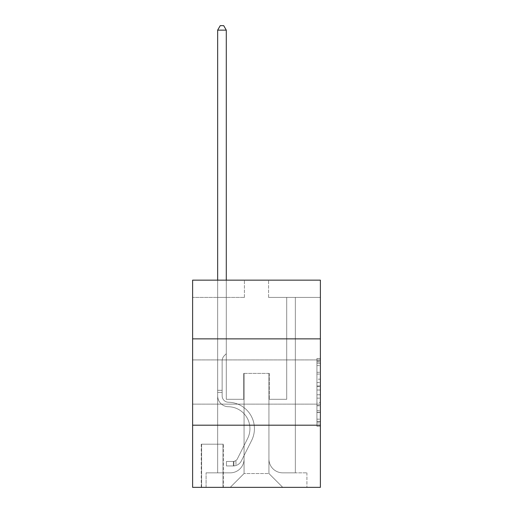 <?xml version="1.0" encoding="UTF-8"?>
<svg xmlns="http://www.w3.org/2000/svg" width="513" height="513" viewBox="0 0 513 513"><rect width="100%" height="100%" fill="white"/><g stroke="black" fill="none" stroke-linecap="round" stroke-linejoin="round"><path stroke-width="0.38" stroke-dasharray="2.56 1.92" d="M316.931 379.165L316.931 390.015L320.388 390.015L320.388 422.892L320.388 361.877L320.388 390.015L316.931 390.015L316.931 360.863L316.931 426.284L316.931 358.491L316.931 421.539L320.388 421.539L316.931 421.539L320.388 421.539L316.931 421.539L316.931 410.689L316.931 426.284L320.388 426.284L320.388 358.491L320.388 421.365L320.388 394.76L316.931 394.76L320.388 394.76L320.388 410.689L320.388 363.236L316.931 363.236L320.388 363.236L320.388 426.284L320.388 361.877L320.388 426.284L316.931 426.284L316.931 358.491L320.388 358.491L320.388 361.877L320.388 358.491L320.388 361.877L320.388 358.491L320.388 360.863L320.388 358.491L316.931 358.491L316.931 363.236L320.388 363.236L316.931 363.236L316.931 379.165L320.388 379.165M320.388 382.025L320.388 404.129L320.388 382.025M192.612 382.025L192.612 404.129L192.612 382.025M223.347 444.187L201.25 444.187L223.347 444.187L223.347 487.35L201.25 487.35L223.347 487.35M201.25 444.187L201.25 487.35M320.388 385.943L320.388 382.557L320.388 385.943L316.931 385.943L316.931 372.303L316.931 412.471L316.931 402.384L320.388 402.384L316.931 402.384L316.931 426.284L320.388 426.284L316.931 426.284L320.388 426.284L316.931 426.284L316.931 358.491L320.388 358.491L316.931 358.491L320.388 358.491L316.931 358.491L316.931 385.943L320.388 385.943M320.388 425.194L320.388 487.35L192.612 487.35L192.612 425.194L320.388 425.194L320.388 280.156L268.588 280.156L320.388 280.156L320.388 297.418L320.388 280.156L192.612 280.156L244.412 280.156L192.612 280.156L192.612 297.418L244.412 297.418L192.612 297.418L192.612 280.156L192.612 338.862L320.388 338.862L192.612 338.862L192.612 425.194L320.388 425.194L192.612 425.194M217.653 297.418L217.653 472.845L230.254 472.845A13.813 13.813 0 0 0 244.066 459.032L244.066 373.393L244.066 473.537L244.066 373.393L244.066 473.537L244.066 373.393L268.934 373.393L268.934 459.032A13.813 13.813 0 0 0 282.746 472.845L295.347 472.845L295.347 297.418L295.347 472.845L295.347 297.418L295.347 472.845L295.347 297.418L295.347 472.845L295.347 297.418L295.347 472.845L295.347 297.418L295.347 472.845L306.915 472.845L282.746 472.845L295.347 472.845L282.746 472.845L295.347 472.845L282.746 472.845L295.347 472.845L282.746 472.845L295.347 472.845L295.347 297.418L286.716 297.418L295.347 297.418L286.716 297.418L295.347 297.418L286.716 297.418L295.347 297.418L286.716 297.418L295.347 297.418L286.716 297.418L295.347 297.418L286.716 297.418L295.347 297.418L295.347 472.845L282.746 472.845A13.813 13.813 0 0 1 268.934 459.032A13.813 13.813 0 0 0 282.746 472.845A13.813 13.813 0 0 1 268.934 459.032A13.813 13.813 0 0 0 282.746 472.845A13.813 13.813 0 0 1 268.934 459.032A13.813 13.813 0 0 0 282.746 472.845A13.813 13.813 0 0 1 268.934 459.032A13.813 13.813 0 0 0 282.746 472.845A13.813 13.813 0 0 1 268.934 459.032L268.934 373.393L268.934 473.537L244.066 473.537L268.934 473.537L282.746 487.35L306.915 487.35L230.254 487.35L282.746 487.35L268.934 473.537L282.746 487.35L268.934 473.537L268.934 373.393L268.934 473.537L268.934 373.393L243.72 373.393L243.72 399.294L226.284 399.294L226.284 297.418L217.653 297.418L217.653 472.845L230.254 472.845A13.813 13.813 0 0 0 244.066 459.032L244.066 373.393L243.72 373.393L243.72 399.294L226.284 399.294L226.284 297.418L217.653 297.418L217.653 472.845L230.254 472.845L206.085 472.845L230.254 472.845L217.653 472.845L217.653 297.418L217.653 472.845L217.653 297.418L217.653 472.845L217.653 297.418L217.653 472.845L217.653 297.418L226.284 297.418L217.653 297.418L226.284 297.418L217.653 297.418L226.284 297.418L217.653 297.418L226.284 297.418L217.653 297.418L226.284 297.418L217.653 297.418L217.653 472.845L217.653 297.418M244.066 459.032L244.066 373.393L243.72 373.393L243.72 399.294L226.284 399.294L226.284 297.418L226.284 399.294L226.284 297.418L226.284 399.294L226.284 297.418L226.284 399.294L226.284 297.418L226.284 399.294L226.284 297.418L226.284 399.294L243.72 399.294L226.284 399.294L243.72 399.294L226.284 399.294L243.72 399.294L226.284 399.294L243.72 399.294L226.284 399.294L243.72 399.294L243.72 373.393L243.72 399.294L243.72 373.393L243.72 399.294L243.72 373.393L243.72 399.294L243.72 373.393L243.72 399.294L243.72 373.393L244.066 373.393L243.72 373.393L244.066 373.393L243.72 373.393L244.066 373.393L243.72 373.393L244.066 373.393L243.72 373.393L244.066 373.393L244.066 459.032A13.813 13.813 0 0 1 230.254 472.845A13.813 13.813 0 0 0 244.066 459.032A13.813 13.813 0 0 1 230.254 472.845A13.813 13.813 0 0 0 244.066 459.032A13.813 13.813 0 0 1 230.254 472.845A13.813 13.813 0 0 0 244.066 459.032A13.813 13.813 0 0 1 230.254 472.845A13.813 13.813 0 0 0 244.066 459.032M320.388 297.418L268.588 297.418L320.388 297.418M201.596 487.35L223.001 487.35L201.596 487.35L201.596 444.187L223.001 444.187L223.001 487.35L223.001 444.187L201.596 444.187L201.596 487.35M206.085 487.35L230.254 487.35L244.066 473.537L230.254 487.35L244.066 473.537L230.254 487.35L206.085 487.35L206.085 472.845L206.085 487.35M269.28 373.393L268.934 373.393L269.28 373.393L268.934 373.393L269.28 373.393L268.934 373.393L269.28 373.393L268.934 373.393L269.28 373.393L268.934 373.393L269.28 373.393L268.934 373.393L269.28 373.393L269.28 399.294L269.28 373.393M268.588 297.418L268.588 280.156L268.588 297.418M244.412 297.418L244.412 280.156L244.412 297.418M306.915 472.845L306.915 487.35L306.915 472.845M286.716 297.418L286.716 399.294L269.28 399.294L286.716 399.294L269.28 399.294L286.716 399.294L269.28 399.294L286.716 399.294L269.28 399.294L286.716 399.294L269.28 399.294L286.716 399.294L269.28 399.294L286.716 399.294L286.716 297.418M320.388 338.862L192.612 338.862M316.931 390.015L320.388 390.015L316.931 390.015M316.931 360.863L316.931 358.491L316.931 360.863L320.388 360.863L316.931 360.863M316.931 412.298L316.931 398.146L316.931 412.298L320.388 412.298L316.931 412.298M316.931 398.146L316.931 394.76L320.388 394.76L316.931 394.76L316.931 398.146L320.388 398.146L316.931 398.146M316.931 372.303L316.931 363.236L316.931 372.303L320.388 372.303L316.931 372.303M316.931 358.491L320.388 358.491L316.931 358.491L316.931 361.877L316.931 358.491L320.388 358.491M316.931 426.284L320.388 426.284L316.931 426.284L316.931 422.892L316.931 426.284M217.653 280.156L217.653 395.85A10.876 10.876 0 0 0 228.356 406.726A10.876 10.876 0 0 1 217.653 395.85A10.876 10.876 0 0 0 228.356 406.726A10.876 10.876 0 0 1 217.653 395.85A10.876 10.876 0 0 0 228.356 406.726A10.876 10.876 0 0 1 217.653 395.85A10.876 10.876 0 0 0 228.356 406.726A10.876 10.876 0 0 1 217.653 395.85A10.876 10.876 0 0 0 228.356 406.726A10.876 10.876 0 0 1 217.653 395.85A10.876 10.876 0 0 0 228.356 406.726A10.876 10.876 0 0 1 217.653 395.85A10.876 10.876 0 0 0 228.356 406.726A21.931 21.931 0 0 1 247.606 438.5A21.931 21.931 0 0 0 228.356 406.726A21.931 21.931 0 0 1 247.606 438.5A21.931 21.931 0 0 0 228.356 406.726A21.931 21.931 0 0 1 247.606 438.5A21.931 21.931 0 0 0 228.356 406.726A21.931 21.931 0 0 1 247.606 438.5A21.931 21.931 0 0 0 228.356 406.726A21.931 21.931 0 0 1 247.606 438.5A21.931 21.931 0 0 0 228.356 406.726A21.931 21.931 0 0 1 247.606 438.5A21.931 21.931 0 0 0 228.356 406.726A21.931 21.931 0 0 1 247.606 438.5L237.359 458.885L247.606 438.5A21.931 21.931 0 0 0 228.356 406.726A21.931 21.931 0 0 1 247.606 438.5L237.359 458.885L247.606 438.5A21.931 21.931 0 0 0 228.356 406.726A21.931 21.931 0 0 1 247.606 438.5L237.359 458.885L247.606 438.5A21.931 21.931 0 0 0 228.356 406.726A21.931 21.931 0 0 1 247.606 438.5L237.359 458.885A4.662 4.662 0 0 1 235.954 460.546C233.338 461.745 233.338 461.745 235.954 460.546C233.338 461.745 233.338 461.745 235.954 460.546A4.662 4.662 0 0 0 237.359 458.885L247.606 438.5L237.359 458.885A4.662 4.662 0 0 1 233.364 461.45A4.662 4.662 0 0 0 237.359 458.885A4.662 4.662 0 0 1 235.954 460.546C233.338 461.745 233.338 461.745 235.954 460.546C233.338 461.745 233.338 461.745 235.954 460.546A4.662 4.662 0 0 0 237.359 458.885L247.606 438.5A21.931 21.931 -33 0 0 228.356 406.726A21.931 21.931 0 0 1 247.606 438.5L237.359 458.885A4.662 4.662 0 0 1 233.364 461.45A4.662 4.662 0 0 0 237.359 458.885A4.662 4.662 0 0 1 235.954 460.546C233.338 461.745 233.338 461.745 235.954 460.546C233.338 461.745 233.338 461.745 235.954 460.546A4.662 4.662 0 0 0 237.359 458.885L247.606 438.5L237.359 458.885A4.662 4.662 0 0 1 233.364 461.45A4.662 4.662 0 0 0 237.359 458.885A4.662 4.662 0 0 1 235.954 460.546C233.338 461.745 233.338 461.745 235.954 460.546C233.338 461.745 233.338 461.745 235.954 460.546A4.662 4.662 0 0 0 237.359 458.885L247.606 438.5L237.359 458.885A4.662 4.662 0 0 1 233.364 461.45A4.662 4.662 0 0 0 237.359 458.885A4.662 4.662 0 0 1 235.954 460.546C233.338 461.745 233.338 461.745 235.954 460.546C233.338 461.745 233.338 461.745 235.954 460.546A4.662 4.662 0 0 0 237.359 458.885L247.606 438.5L237.359 458.885A4.662 4.662 0 0 1 233.364 461.45A4.662 4.662 0 0 0 237.359 458.885A4.662 4.662 147 0 1 235.954 460.546A4.662 4.662 -33 0 0 237.359 458.885L247.606 438.5L237.359 458.885A4.662 4.662 -33 0 1 233.364 461.45L226.457 461.45L226.457 465.939L226.457 461.45L233.364 461.45L233.364 465.939L226.457 465.939L233.364 465.939L233.364 461.45L226.457 461.45L226.457 465.939L226.457 461.45L233.364 461.45L233.364 465.939L226.457 465.939L233.364 465.939L233.364 461.45L226.457 461.45L226.457 465.939L226.457 461.45L233.364 461.45L233.364 465.939L226.457 465.939L233.364 465.939L233.364 461.45L226.457 461.45L226.457 465.939L226.457 461.45L233.364 461.45L233.364 465.939L226.457 465.939L233.364 465.939L233.364 461.45L226.457 461.45L226.457 465.939L226.457 461.45L233.364 461.45L233.364 465.939L226.457 465.939L233.364 465.939L233.364 461.45L226.457 461.45L233.364 461.45L233.364 465.939L233.364 461.45A4.662 4.662 -33 0 0 237.359 458.885L247.606 438.5A21.931 21.931 -33 0 0 228.356 406.726A10.876 10.876 0 0 1 217.653 395.85L217.653 30.139L226.284 30.139L226.284 353.707L224.335 355.656A7.503 7.503 -33 0 0 222.142 360.96A7.503 7.503 147 0 1 224.335 355.656L226.284 353.707L226.284 30.139L217.653 30.139L226.284 30.139L223.694 25.65L220.244 25.65L223.694 25.65L220.244 25.65L217.653 30.139L226.284 30.139L223.694 25.65L220.244 25.65L217.653 30.139L226.284 30.139L226.284 353.707L224.335 355.656A7.503 7.503 0 0 0 222.142 360.96A7.503 7.503 0 0 1 224.335 355.656L226.284 353.707L226.284 30.139L217.653 30.139L226.284 30.139L223.694 25.65L220.244 25.65L223.694 25.65L220.244 25.65L217.653 30.139L226.284 30.139L223.694 25.65L220.244 25.65L217.653 30.139L217.653 395.85A10.876 10.876 -33 0 0 228.356 406.726A10.876 10.876 147 0 1 217.653 395.85L217.653 30.139L217.653 395.85A10.876 10.876 0 0 0 228.356 406.726A10.876 10.876 147 0 1 217.653 395.85L217.653 30.139L226.284 30.139L226.284 353.707L224.335 355.656A7.503 7.503 0 0 0 222.142 360.96A7.503 7.503 0 0 1 224.335 355.656L226.284 353.707L226.284 30.139L223.694 25.65L220.244 25.65L217.653 30.139L217.653 395.85A10.876 10.876 0 0 0 228.356 406.726A10.876 10.876 147 0 1 217.653 395.85L217.653 30.139L220.244 25.65L223.694 25.65L226.284 30.139L226.284 353.707L224.335 355.656A7.503 7.503 0 0 0 222.142 360.96A7.503 7.503 0 0 1 224.335 355.656L226.284 353.707L226.284 30.139L217.653 30.139L217.653 395.85A10.876 10.876 0 0 0 228.356 406.726A21.931 21.931 147 0 1 247.606 438.5A21.931 21.931 -33 0 0 228.356 406.726A10.876 10.876 0 0 1 217.653 395.85L217.653 30.139L220.244 25.65L217.653 30.139L226.284 30.139L223.694 25.65L226.284 30.139L226.284 353.707L224.335 355.656A7.503 7.503 0 0 0 222.142 360.96A7.503 7.503 0 0 1 224.335 355.656L226.284 353.707L226.284 30.139L223.694 25.65L220.244 25.65L217.653 30.139L217.653 395.85A10.876 10.876 0 0 0 228.356 406.726A10.876 10.876 0 0 1 217.653 395.85L217.653 30.139L220.244 25.65L217.653 30.139M222.142 390.316L217.653 390.316L222.142 390.316L222.142 395.85L222.142 360.96A7.503 7.503 0 0 1 224.335 355.656A7.503 7.503 0 0 0 222.142 360.96L222.142 395.85L222.142 390.316L217.653 390.316L222.142 390.316L222.142 395.85A6.387 6.387 -33 0 0 228.426 402.237A6.387 6.387 147 0 1 222.142 395.85L222.142 360.96L222.142 395.85A6.387 6.387 0 0 0 228.426 402.237A6.387 6.387 147 0 1 222.142 395.85L222.142 360.96L222.142 395.85L222.142 390.316L217.653 390.316L222.142 390.316L222.142 395.85A6.387 6.387 0 0 0 228.426 402.237A6.387 6.387 147 0 1 222.142 395.85L222.142 360.96L222.142 395.85A6.387 6.387 0 0 0 228.426 402.237A26.42 26.42 147 0 1 251.614 440.513A26.42 26.42 -33 0 0 228.426 402.237A6.387 6.387 0 0 1 222.142 395.85L222.142 390.316M233.364 465.939A9.151 9.151 -33 0 0 241.366 460.898L251.614 440.513A26.42 26.42 -33 0 0 228.426 402.237A6.387 6.387 0 0 1 222.142 395.85A6.387 6.387 0 0 0 228.426 402.237A6.387 6.387 0 0 1 222.142 395.85L222.142 360.96L222.142 395.85A6.387 6.387 0 0 0 228.426 402.237A26.42 26.42 0 0 1 251.614 440.513A26.42 26.42 -33 0 0 228.426 402.237A6.387 6.387 0 0 1 222.142 395.85A6.387 6.387 0 0 0 228.426 402.237A6.387 6.387 0 0 1 222.142 395.85A6.387 6.387 0 0 0 228.426 402.237A26.42 26.42 0 0 1 251.614 440.513L241.366 460.898L251.614 440.513A26.42 26.42 0 0 0 228.426 402.237A6.387 6.387 0 0 1 222.142 395.85A6.387 6.387 0 0 0 228.426 402.237A26.42 26.42 0 0 1 251.614 440.513A26.42 26.42 0 0 0 228.426 402.237A6.387 6.387 0 0 1 222.142 395.85A6.387 6.387 0 0 0 228.426 402.237A6.387 6.387 0 0 1 222.142 395.85A6.387 6.387 0 0 0 228.426 402.237A26.42 26.42 0 0 1 251.614 440.513A26.42 26.42 0 0 0 228.426 402.237A6.387 6.387 0 0 1 222.142 395.85A6.387 6.387 0 0 0 228.426 402.237A26.42 26.42 0 0 1 251.614 440.513L241.366 460.898L251.614 440.513A26.42 26.42 0 0 0 228.426 402.237A26.42 26.42 0 0 1 251.614 440.513A26.42 26.42 0 0 0 228.426 402.237A26.42 26.42 0 0 1 251.614 440.513L241.366 460.898A9.151 9.151 147 0 1 235.954 465.515A9.151 9.151 -33 0 0 241.366 460.898L251.614 440.513A26.42 26.42 0 0 0 228.426 402.237A26.42 26.42 0 0 1 251.614 440.513L241.366 460.898L251.614 440.513A26.42 26.42 0 0 0 228.426 402.237A26.42 26.42 0 0 1 251.614 440.513A26.42 26.42 0 0 0 228.426 402.237A26.42 26.42 0 0 1 251.614 440.513L241.366 460.898L251.614 440.513A26.42 26.42 0 0 0 228.426 402.237A26.42 26.42 0 0 1 251.614 440.513L241.366 460.898A9.151 9.151 0 0 1 235.954 465.515C233.293 466.08 233.293 466.08 235.954 465.515C233.293 466.08 233.293 466.08 235.954 465.515A9.151 9.151 0 0 0 241.366 460.898L251.614 440.513L241.366 460.898A9.151 9.151 0 0 1 235.954 465.515C233.293 466.08 233.293 466.08 235.954 465.515C233.293 466.08 233.293 466.08 235.954 465.515A9.151 9.151 0 0 0 241.366 460.898L251.614 440.513L241.366 460.898A9.151 9.151 0 0 1 235.954 465.515C233.293 466.08 233.293 466.08 235.954 465.515C233.293 466.08 233.293 466.08 235.954 465.515A9.151 9.151 0 0 0 241.366 460.898L251.614 440.513L241.366 460.898A9.151 9.151 0 0 1 235.954 465.515C233.293 466.08 233.293 466.08 235.954 465.515C233.293 466.08 233.293 466.08 235.954 465.515A9.151 9.151 0 0 0 241.366 460.898L251.614 440.513L241.366 460.898A9.151 9.151 0 0 1 235.954 465.515C233.293 466.08 233.293 466.08 235.954 465.515C233.293 466.08 233.293 466.08 235.954 465.515A9.151 9.151 0 0 0 241.366 460.898A9.151 9.151 -33 0 1 233.364 465.939A9.151 9.151 0 0 0 241.366 460.898A9.151 9.151 0 0 1 233.364 465.939A9.151 9.151 0 0 0 241.366 460.898A9.151 9.151 0 0 1 233.364 465.939A9.151 9.151 0 0 0 241.366 460.898A9.151 9.151 0 0 1 233.364 465.939A9.151 9.151 0 0 0 241.366 460.898A9.151 9.151 0 0 1 233.364 465.939A9.151 9.151 0 0 0 241.366 460.898A9.151 9.151 0 0 1 233.364 465.939L226.457 465.939L233.364 465.939M226.284 30.139L223.694 25.65L226.284 30.139L226.284 353.707L224.335 355.656L226.284 353.707L226.284 280.156M235.954 465.515C233.293 466.08 233.293 466.08 235.954 465.515C233.293 466.08 233.293 466.08 235.954 465.515L235.954 460.546C233.338 461.745 233.338 461.745 235.954 460.546C233.338 461.745 233.338 461.745 235.954 460.546L235.954 465.515M226.457 465.939L226.457 461.45L226.457 465.939M316.931 410.689L320.388 410.689L316.931 410.689M316.931 405.603L320.388 405.603M316.931 374.08L320.388 374.08L316.931 374.08M316.931 361.877L320.388 361.877M316.931 422.892L320.388 422.892M316.931 419.166L320.388 419.166M316.931 365.609L320.388 365.609M316.931 386.622L320.388 386.622L316.931 386.622M316.931 405.777L320.388 405.777L316.931 405.777M316.931 412.471L320.388 412.471L316.931 412.471M316.931 382.557L320.388 382.557L316.931 382.557M222.142 392.387L217.653 392.387L222.142 392.387M192.612 359.927L320.388 359.927L192.612 359.927M192.612 404.129L320.388 404.129L192.612 404.129M316.931 421.365L320.388 421.365M316.931 421.539L320.388 421.539M316.931 363.236L320.388 363.236M233.883 461.399L233.883 465.913L233.883 461.399"/><path stroke-width="0.77" d="M320.388 338.862L320.388 280.156L192.612 280.156L192.612 338.862L320.388 338.862L320.388 487.35L192.612 487.35L192.612 338.862M320.388 425.194L192.612 425.194M226.284 280.156L226.284 30.139L217.653 30.139L217.653 280.156M217.653 30.139L220.244 25.65L223.694 25.65L226.284 30.139"/></g></svg>
